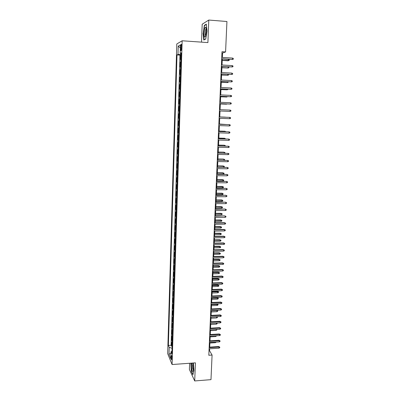 <?xml version="1.0" encoding="UTF-8"?>
<svg xmlns="http://www.w3.org/2000/svg" width="401" height="401" viewBox="0 0 401 401"><rect width="100%" height="100%" fill="white"/><g stroke="black" fill="none" stroke-linecap="round" stroke-linejoin="round"><path stroke-width="0.6" d="M171.934 358.649C171.899 356.494 171.698 355.451 171.327 355.517L171.142 356.735C171.172 358.875 171.372 359.918 171.743 359.862L171.934 358.649M189.623 363.266L189.392 369.496L194.706 380.95L210.981 379.647L212.079 355.045L209.563 350.735L209.648 348.79M176.791 43.985L167.658 353.597L172.084 364.529L182.159 40.777L176.791 43.985M182.159 40.777L207.903 42.586L208.786 20.05L202.189 24.22L201.523 42.14M181.016 59.112L180.325 59.393L180.465 54.892L181.142 54.937M180.921 62.125L180.234 62.386L180.911 62.426M180.234 62.386L180.094 66.862L180.781 66.626M180.55 74.11L179.869 74.3L180.004 69.839L180.681 69.879M180.32 81.553L179.638 81.704L179.778 77.263L180.45 77.303M180.089 88.962L179.412 89.072L179.548 84.656L180.224 84.686M179.864 96.34L179.187 96.405L179.322 92.009L179.994 92.04M179.633 103.684L178.961 103.709L179.097 99.333L179.768 99.363M179.407 110.992L178.741 110.977L178.876 106.621L179.543 106.646M179.317 113.909L178.651 113.874L178.515 118.215L179.187 118.24M179.092 121.172L178.43 121.097L178.295 125.418L178.961 125.438M178.871 128.4L178.209 128.29L178.074 132.591L178.741 132.611M178.645 135.598L177.989 135.448L177.859 139.728L178.52 139.743M178.425 142.761L177.768 142.576L177.638 146.836L178.3 146.851M178.204 149.894L177.553 149.668L177.422 153.909L178.079 153.924M177.984 156.997L177.332 156.731L177.202 160.951L177.864 160.966M177.768 164.064L177.117 163.763L176.986 167.964L177.648 167.974M177.548 171.102L176.901 170.761L176.776 174.946L177.427 174.956M177.332 178.109L176.691 177.728L176.56 181.899L177.217 181.904M177.117 185.082L176.475 184.671L176.35 188.816L177.001 188.821M176.901 192.029L176.265 191.578L176.134 195.703L176.786 195.708M176.686 198.941L176.049 198.455L175.924 202.565L176.575 202.565M176.475 205.823L175.839 205.297L175.713 209.392L176.365 209.392M176.265 212.675L175.633 212.114L175.508 216.189L176.154 216.184M176.049 219.497L175.422 218.901L175.297 222.961L175.944 222.956M175.839 226.289L175.217 225.658L175.092 229.698L175.733 229.693M175.633 233.051L175.006 232.385L174.886 236.41L175.528 236.4M175.422 239.783L174.801 239.086L174.681 243.091L175.322 243.076M175.217 246.49L174.595 245.753L174.475 249.743L175.117 249.728M175.011 253.161L174.395 252.394L174.27 256.364L174.911 256.349M174.806 259.808L174.189 259.006L174.069 262.961L174.706 262.941M174.6 266.424L173.989 265.587L173.869 269.527L174.505 269.507M174.395 273.011L173.788 272.144L173.668 276.063L174.3 276.043M174.194 279.572L173.588 278.67L173.468 282.575L174.099 282.55M173.989 286.098L173.387 285.171L173.267 289.056L173.899 289.031M173.788 292.605L173.187 291.642L173.067 295.512L173.698 295.482M173.588 299.081L172.986 298.083L172.871 301.938L173.503 301.908M173.387 305.527L172.791 304.499L172.676 308.339L173.302 308.309M173.192 311.948L172.595 310.89L172.48 314.71L173.107 314.68M172.991 318.339L172.4 317.251L172.285 321.056L172.911 321.021M172.796 324.705L172.204 323.587L172.089 327.371L172.716 327.336M172.6 331.041L172.009 329.893L171.894 333.667L172.52 333.627M172.405 337.351L171.818 336.173L171.703 339.933L172.325 339.893M222.36 57.423L222.55 53.037L225.578 51.945L222.004 51.704L208.816 355.271L212.079 355.045M180.671 46.932L180.62 48.641C180.615 50.346 180.781 51.022 181.117 50.676L181.598 46.426C181.608 44.717 181.437 44.035 181.102 44.386L180.671 46.932L181.583 46.997M171.979 351.116L171.032 351.697L171.899 353.747L181.207 52.847L180.169 53.363L181.187 53.569M171.032 351.697L170.816 358.679L168.996 354.228L169.202 347.361L168.38 345.416L177.001 54.932L177.979 54.446L178.229 46.115L180.43 44.857L180.169 53.363M180.465 54.892L179.984 55.122L171.112 345.246L171.513 346.168L172.134 346.128M172.209 343.637L171.628 342.429L171.513 346.168M172.285 341.126L171.703 339.933M172.48 334.83L171.894 333.667M172.676 328.509L172.089 327.371M172.876 322.158L172.285 321.056M173.072 315.782L172.48 314.71M173.267 309.382L172.676 308.339M173.468 302.95L172.871 301.938M173.668 296.494L173.067 295.512M173.869 290.008L173.267 289.056M174.069 283.492L173.468 282.575M174.275 276.951L173.668 276.063M174.475 270.379L173.869 269.527M174.681 263.778L174.069 262.961M174.886 257.151L174.27 256.364M175.092 250.495L174.475 249.743M175.297 243.808L174.681 243.091M175.508 237.096L174.886 236.41M175.713 230.349L175.092 229.698M175.924 223.578L175.297 222.961M176.134 216.771L175.508 216.189M176.345 209.939L175.713 209.392M176.56 203.071L175.924 202.565M176.771 196.179L176.134 195.703M176.986 189.252L176.35 188.816M177.202 182.3L176.56 181.899M177.417 175.312L176.776 174.946M177.638 168.29L176.986 167.964M177.854 161.242L177.202 160.951M178.074 154.159L177.422 153.909M178.295 147.047L177.638 146.836M178.515 139.899L177.859 139.728M178.736 132.721L178.074 132.591M178.961 125.513L178.295 125.418M179.182 118.27L178.515 118.215M178.876 106.621L179.543 106.611M179.097 99.333L179.773 99.283M179.322 92.009L179.999 91.919M179.548 84.656L180.229 84.521M179.778 77.263L180.46 77.087M180.004 69.839L180.691 69.624M208.786 20.05L226.936 21.509L225.578 51.945M194.706 380.95L195.412 362.85L172.084 364.529M209.718 347.126L209.918 342.484M209.994 340.835L210.199 336.153M210.269 334.509L210.475 329.797M210.545 328.163L210.751 323.417M210.826 321.787L211.031 317.006M211.101 315.387L211.312 310.564M211.382 308.955L211.598 304.098M211.668 302.499L211.878 297.602M211.949 296.013L212.164 291.081M212.234 289.497L212.45 284.53M212.52 282.956L212.736 277.953M212.806 276.389L213.026 271.342M213.091 269.788L213.317 264.705M213.382 263.161L213.608 258.038M213.673 256.505L213.898 251.347M213.964 249.818L214.189 244.62M214.259 243.106L214.485 237.868M214.55 236.359L214.781 231.081M214.846 229.588L215.081 224.269M215.142 222.786L215.377 217.427M215.442 215.949L215.678 210.55M215.743 209.086L215.979 203.643M216.044 202.189L216.279 196.711M216.345 195.267L216.585 189.743M216.65 188.31L216.891 182.746M216.951 181.322L217.197 175.713M217.257 174.305L217.507 168.656M223.492 167.332L223.547 166.094L223.207 165.969L224.319 166.355L224.289 167.042L223.492 167.332L217.568 167.247L217.813 161.558M217.873 160.169L218.124 154.435M218.184 153.057L218.44 147.277M218.5 145.909L218.751 140.089M218.811 138.731L219.066 132.866M219.126 131.518L219.382 125.608M219.442 124.275L219.703 118.32M219.758 116.997L220.019 111.007M220.079 109.679L220.339 103.669M220.4 102.315L220.66 96.295M220.72 94.917L220.986 88.892M221.046 87.488L221.312 81.453M221.372 80.025L221.638 73.979M221.698 72.526L221.964 66.466M222.029 64.992L222.294 58.922M221.948 52.997L222.55 53.037M209.011 350.77L209.563 350.735M181.162 54.356L177.979 54.446M179.984 55.122L177.001 54.932M171.112 345.246L168.38 345.416M169.202 347.361L172.069 348.243M180.335 47.94L178.229 46.115M168.996 354.228L170.981 353.276M203.081 33.253L203.773 40.025L205.738 39.027L207.031 31.037L206.309 24.15L204.325 25.363L203.287 33.268M190.856 363.176L191.272 371.346L192.876 374.765L193.924 370.499L193.352 362.995M204.791 25.403L204.325 25.363M221.693 58.887L232.47 59.433L221.698 58.746M232.535 58.075L233.342 58.461L233.307 59.213L232.47 59.433L232.535 58.075L221.758 57.383M233.307 59.213L232.089 59.543M228.405 59.348L229.202 59.724L229.166 60.456L227.984 60.782L228.344 60.671L228.405 59.348L222.294 58.957M229.166 60.456L222.234 60.285M227.984 60.782L222.229 60.416M206.335 31.524C206.39 28.927 206.134 27.474 205.573 27.153C204.771 27.443 204.259 29.328 204.029 32.812C204.074 37.062 204.615 38.12 205.653 35.97L206.335 31.524M206.234 28.797L205.989 28.982C205.573 29.674 205.322 30.907 205.227 32.676C205.187 34.436 205.362 35.433 205.748 35.659M204.194 39.809L203.282 33.228L204.49 25.584L206.34 24.456M205.763 38.872L203.954 39.794M191.778 363.111C191.372 364.755 191.387 366.91 191.823 369.577C192.29 371.627 192.731 372.068 193.142 370.9C193.493 369.176 193.452 367.07 193.026 364.589L192.565 363.055M192.901 364.028L192.846 364.093C192.465 365.055 192.44 366.604 192.776 368.74L193.292 370.068M192.956 374.449L191.432 371.206L191.056 363.161M221.362 66.431L232.119 66.957L221.367 66.31M232.179 65.604L232.991 65.985L232.956 66.736L232.119 66.957L232.179 65.604L221.427 64.952M221.036 73.944L231.768 74.451L221.041 73.844M231.828 73.102L232.64 73.473L232.605 74.22L231.768 74.451L231.828 73.102L221.101 72.491M220.71 81.418L231.417 81.909L220.715 81.338M231.482 80.566L232.289 80.927L232.254 81.674L231.417 81.909L231.482 80.566L220.776 79.989M220.39 88.862L231.071 89.333L220.39 88.796M231.131 87.999L231.938 88.35L231.903 89.092L231.071 89.333L231.131 87.999L220.45 87.458M221.908 67.754L228.014 68.005L221.913 67.644M228.435 66.857L228.866 67.057L228.831 67.789L228.014 68.005L228.064 66.837M221.588 75.062L227.678 75.308L221.593 74.967M228.53 74.365L228.5 75.082L227.678 75.308L227.723 74.32M221.272 82.335L227.347 82.576L221.277 82.255M228.189 81.819L228.164 82.345L227.347 82.576L227.387 81.774M220.956 89.573L227.016 89.814L220.961 89.513M227.848 89.233L227.833 89.578L227.016 89.814L227.046 89.192M220.069 96.27L230.725 96.721L220.069 96.225M230.786 95.393L231.593 95.739L231.557 96.476L230.725 96.721L230.786 95.393L220.129 94.892M220.64 96.781L226.69 97.022L220.645 96.741M227.512 96.616L226.69 97.022L226.71 96.581M219.748 103.643L230.38 104.075L219.748 103.618M230.445 102.756L231.247 103.092L231.212 103.824L230.38 104.075L230.445 102.756L219.808 102.29M230.099 110.085L230.901 110.41L230.866 111.142L230.039 111.398L219.427 110.972L229.673 111.393L230.039 111.398L230.099 110.085L219.487 109.653M229.698 118.686L230.525 118.425L230.56 117.699L229.758 117.378L229.698 118.686L219.111 118.3M219.167 116.982L229.758 117.378L219.167 116.977M229.357 125.944L230.184 125.673L230.219 124.952L229.422 124.641L229.357 125.944L218.796 125.588M218.851 124.28L229.422 124.641L218.851 124.255M229.021 133.167L229.843 132.891L229.878 132.17L229.081 131.869L229.021 133.167L218.48 132.846M218.535 131.543L229.081 131.869L218.535 131.503M220.329 103.954L226.364 104.19L220.329 103.929M227.121 103.964L226.364 104.19L226.375 103.929M225.427 117.147L219.763 116.932L225.427 117.147M225.442 124.48L219.452 124.019M226.109 124.5L219.452 124.044M225.111 131.703L225.131 131.297L224.786 131.247L219.146 131.072M225.903 131.728L225.131 131.297L219.141 131.112M228.685 140.355L229.507 140.074L229.542 139.358L228.745 139.062L228.685 140.355L218.164 140.069M218.219 138.771L228.745 139.062L218.224 138.716M224.786 138.896L224.811 138.32L224.465 138.255L218.841 138.099M225.578 138.916L224.811 138.32L218.836 138.155M228.349 147.513L229.171 147.227L229.202 146.515L228.41 146.225L228.349 147.513L217.853 147.262M217.908 145.969L228.41 146.225L217.913 145.894M224.46 146.054L224.495 145.307L224.149 145.227L218.535 145.092M225.247 146.074L225.272 145.593L224.495 145.307L218.53 145.162M228.019 154.636L228.836 154.35L228.871 153.638L228.079 153.357L228.019 154.636L217.542 154.425M217.598 153.137L228.079 153.357L217.603 153.042M224.134 153.182L224.174 152.27L223.833 152.169L218.229 152.049M224.921 153.197L224.951 152.54L224.174 152.27L218.224 152.139M227.683 161.733L228.5 161.438L228.535 160.731L227.743 160.455L227.683 161.733L217.232 161.548M217.287 160.27L227.743 160.455L217.292 160.159M223.813 160.275L223.858 159.197L223.522 159.087L217.928 158.981M224.239 160.285L224.605 160.154L224.635 159.463L223.858 159.197L217.923 159.087M216.976 167.372L227.056 167.392L228.204 167.788L227.412 167.523L227.357 168.791L216.921 168.646M227.056 167.392L216.986 167.242M228.204 167.788L228.169 168.495L227.357 168.791M223.207 165.969L217.628 165.884M224.319 166.355L217.623 166.004M216.67 174.44L226.73 174.415L227.873 174.816L227.086 174.56L227.026 175.823L216.615 175.708M226.73 174.415L216.675 174.295M227.873 174.816L227.838 175.518L227.026 175.823M222.896 172.821L224.009 173.217L223.974 173.899L223.177 174.194L223.232 172.961L222.896 172.821L217.327 172.751M224.009 173.217L217.322 172.891M223.177 174.194L217.267 174.124M216.365 181.478L226.405 181.402L227.542 181.813L226.755 181.563L226.7 182.821L216.309 182.741M226.405 181.402L216.375 181.317M227.542 181.813L227.512 182.51L226.7 182.821M216.059 188.48L226.079 188.36L227.217 188.781L226.43 188.535L226.375 189.788L216.009 189.738M226.079 188.36L216.069 188.305M227.217 188.781L227.182 189.472L226.375 189.788M215.758 195.457L225.758 195.287L226.891 195.713L226.109 195.477L226.049 196.726L215.703 196.711M225.758 195.287L215.768 195.262M226.891 195.713L226.856 196.405L226.049 196.726M215.457 202.4L225.437 202.184L226.565 202.62L225.783 202.39L225.728 203.633L215.402 203.648M225.437 202.184L215.467 202.189M226.565 202.62L226.535 203.307L225.728 203.633M215.157 209.312L225.116 209.046L226.244 209.492L225.462 209.272L225.402 210.505L215.101 210.555M225.116 209.046L215.167 209.086M226.244 209.492L226.209 210.179L225.402 210.505M214.856 216.194L224.796 215.883L225.918 216.334L225.141 216.119L225.081 217.352L214.806 217.427M224.796 215.883L214.866 215.954M225.918 216.334L225.888 217.016L225.081 217.352M214.56 223.046L224.821 222.941L224.48 222.69L225.603 223.146L224.821 222.941L224.766 224.164L214.505 224.274M224.48 222.69L214.57 222.791M225.603 223.146L225.568 223.828L224.766 224.164M214.264 229.868L224.505 229.733L224.164 229.467L225.282 229.928L224.505 229.733L224.45 230.951L214.209 231.091M224.164 229.467L214.274 229.593M225.282 229.928L225.252 230.605L224.45 230.951M213.969 236.655L224.189 236.49L223.848 236.209L224.966 236.685L224.189 236.49L224.134 237.703L213.913 237.878M223.848 236.209L213.979 236.369M224.966 236.685L224.931 237.357L224.134 237.703M213.673 243.417L223.873 243.222L223.532 242.926L224.645 243.407L223.873 243.222L223.818 244.43L213.623 244.63M223.532 242.926L213.688 243.116M224.645 243.407L224.615 244.079L223.818 244.43M213.382 250.149L223.563 249.923L223.222 249.612L224.334 250.104L223.563 249.923L223.502 251.126L213.327 251.357M223.222 249.612L213.397 249.833M224.334 250.104L224.299 250.77L223.502 251.126M213.091 256.851L223.247 256.595L222.911 256.274L224.019 256.765L223.247 256.595L223.192 257.793L213.036 258.054M222.911 256.274L213.106 256.52M224.019 256.765L223.989 257.432L223.192 257.793M212.801 263.522L222.936 263.236L222.6 262.901L223.708 263.402L222.936 263.236L222.881 264.429L212.751 264.72M222.6 262.901L212.816 263.176M223.708 263.402L223.678 264.069L222.881 264.429M212.51 270.169L222.63 269.853L222.294 269.502L223.397 270.013L222.63 269.853L222.575 271.041L212.46 271.362M222.294 269.502L212.53 269.808M223.397 270.013L223.367 270.67L222.575 271.041M212.224 276.785L222.319 276.439L221.989 276.073L223.086 276.59L222.319 276.439L222.264 277.622L212.174 277.968M221.989 276.073L212.239 276.409M223.086 276.59L223.056 277.246L222.264 277.622M211.939 283.367L222.014 282.996L221.683 282.62L222.781 283.141L222.014 282.996L221.959 284.174L211.888 284.55M221.683 282.62L211.954 282.981M222.781 283.141L222.75 283.793L221.959 284.174M211.653 289.928L221.708 289.522L221.377 289.136L222.475 289.662L221.708 289.522L221.653 290.695L211.603 291.106M221.377 289.136L211.673 289.522M222.475 289.662L222.44 290.314L221.653 290.695M211.372 296.454L221.402 296.023L221.076 295.622L222.169 296.159L221.402 296.023L221.352 297.191L211.317 297.627M221.076 295.622L211.387 296.038M222.169 296.159L222.139 296.805L221.352 297.191M222.585 179.643L223.693 180.044L223.663 180.726L222.866 181.026L222.921 179.798L222.585 179.643L217.026 179.593M223.693 180.044L217.021 179.743M222.866 181.026L216.966 180.976M222.279 186.44L223.382 186.846L223.352 187.528L222.555 187.828L222.615 186.61L222.279 186.44L216.73 186.405M223.382 186.846L216.725 186.57M222.555 187.828L216.67 187.798M221.974 193.202L223.071 193.618L223.041 194.295L222.249 194.605L222.304 193.387L221.974 193.202L216.435 193.187M223.071 193.618L216.43 193.367M222.249 194.605L216.375 194.59M221.663 199.939L222.766 200.36L222.735 201.036L221.943 201.347L221.999 200.134L221.663 199.939L216.139 199.939M222.766 200.36L216.134 200.134M221.943 201.347L216.079 201.352M221.362 206.645L222.455 207.076L222.425 207.743L221.638 208.064L221.693 206.856L221.362 206.645L215.848 206.66M222.455 207.076L215.838 206.876M221.638 208.064L215.783 208.084M221.056 213.322L222.149 213.758L222.119 214.425L221.332 214.751L221.387 213.548L221.056 213.322L215.558 213.352M222.149 213.758L215.548 213.583M221.332 214.751L215.492 214.786M220.756 219.969L221.848 220.415L221.818 221.081L221.031 221.407L221.081 220.209L220.756 219.969L215.267 220.019M221.848 220.415L215.252 220.264M221.031 221.407L215.202 221.462M220.455 226.59L221.542 227.041L221.512 227.703L220.725 228.034L220.781 226.846L220.455 226.59L214.976 226.655M221.542 227.041L214.966 226.911M220.725 228.034L214.911 228.109M220.154 233.181L221.242 233.643L221.212 234.299L220.425 234.635L220.48 233.447L220.154 233.181L214.685 233.262M221.242 233.643L214.675 233.537M220.425 234.635L214.625 234.725M219.858 239.748L220.941 240.214L220.911 240.866L220.129 241.207L220.179 240.029L219.858 239.748L214.4 239.843M220.941 240.214L214.385 240.129M220.129 241.207L214.334 241.312M219.563 246.284L220.64 246.755L220.61 247.407L219.828 247.753L219.883 246.575L219.563 246.284L214.114 246.394M220.64 246.755L214.099 246.695M219.828 247.753L214.049 247.873M219.267 252.79L220.344 253.272L220.314 253.918L219.532 254.269L219.588 253.096L219.267 252.79L213.828 252.921M220.344 253.272L213.813 253.237M219.532 254.269L213.763 254.409M218.971 259.272L220.044 259.758L220.014 260.404L219.237 260.755L219.292 259.592L218.971 259.272L213.548 259.417M220.044 259.758L213.532 259.743M219.237 260.755L213.482 260.911M218.68 265.723L219.748 266.219L219.723 266.86L218.946 267.216L218.996 266.058L218.68 265.723L213.262 265.883M219.748 266.219L213.247 266.229M218.946 267.216L213.197 267.392M218.385 272.149L219.457 272.65L219.427 273.292L218.65 273.652L218.705 272.495L218.385 272.149L212.981 272.324M219.457 272.65L212.966 272.68M218.65 273.652L212.916 273.843M218.094 278.55L219.162 279.056L219.131 279.692L218.36 280.058L218.094 278.55L212.7 278.74M219.162 279.056L212.685 279.111M218.36 280.058L212.635 280.264M217.808 284.921L218.871 285.432L218.841 286.068L218.069 286.439L217.808 284.921L212.425 285.126M218.871 285.432L212.405 285.512M218.069 286.439L212.355 286.66M217.517 291.266L218.58 291.783L218.55 292.419L217.778 292.79L217.517 291.266L212.144 291.487M218.58 291.783L212.129 291.883M217.778 292.79L212.079 293.031M211.086 302.955L221.101 302.499L220.776 302.083L221.863 302.625L221.101 302.499L221.046 303.662L211.036 304.123M220.776 302.083L211.106 302.524M221.863 302.625L221.833 303.271L221.046 303.662M210.806 309.432L220.801 308.94L220.475 308.514L221.563 309.066L220.801 308.94L220.745 310.098L210.756 310.59M220.475 308.514L210.826 308.981M221.563 309.066L221.532 309.707L220.745 310.098M210.525 315.873L220.5 315.361L220.174 314.92L221.257 315.477L220.5 315.361L220.445 316.514L210.475 317.031M220.174 314.92L210.545 315.417M221.257 315.477L221.227 316.113L220.445 316.514M210.249 322.294L220.199 321.752L219.878 321.296L220.956 321.858L220.199 321.752L220.149 322.9L210.199 323.447M219.878 321.296L210.269 321.818M220.956 321.858L220.931 322.494L220.149 322.9M209.969 328.685L219.903 328.113L219.583 327.647L220.66 328.213L219.903 328.113L219.848 329.256L209.918 329.833M219.583 327.647L209.989 328.193M220.66 328.213L220.63 328.85L219.848 329.256M209.693 335.046L219.608 334.449L219.287 333.973L220.36 334.544L219.608 334.449L219.553 335.587L209.643 336.188M219.287 333.973L209.713 334.544M220.36 334.544L220.334 335.176L219.553 335.587M209.417 341.381L219.312 340.76L218.991 340.269L220.064 340.85L219.312 340.76L219.257 341.893L209.367 342.519M218.991 340.269L209.442 340.865M220.064 340.85L220.034 341.477L219.257 341.893M209.142 347.692L219.016 347.04L218.7 346.539L219.768 347.126L219.016 347.04L218.966 348.168L209.096 348.825M218.7 346.539L209.167 347.166M219.768 347.126L219.743 347.752L218.966 348.168M217.232 297.587L218.289 298.108L218.259 298.74L217.492 299.121L217.232 297.587L211.868 297.818M218.289 298.108L211.853 298.229M217.492 299.121L211.803 299.372M216.946 303.878L218.004 304.409L217.974 305.036L217.207 305.417L216.946 303.878L211.593 304.128M218.004 304.409L211.578 304.549M217.207 305.417L211.527 305.687M217.061 310.284L217.713 310.68L217.688 311.306L216.921 311.692L216.971 310.564L211.302 310.845M217.713 310.68L216.771 310.294M216.921 311.692L211.252 311.973M217.237 316.68L217.402 317.552L216.635 317.938L216.685 316.815L211.026 317.111M217.427 316.925L216.61 316.715M216.635 317.938L210.981 318.239M217.086 323.066L217.116 323.767L216.35 324.163L210.705 324.474M216.35 324.163L216.4 323.106M216.71 323.086L217.147 323.146M216.856 329.432L216.831 329.963L216.069 330.359L210.435 330.685M216.069 330.359L216.109 329.472M216.565 335.767L215.788 336.529L210.164 336.87M215.788 336.529L215.823 335.812M216.279 342.083L215.507 342.675L209.898 343.03M215.507 342.675L215.532 342.128M180.756 62.165L180.851 59.158M172.069 343.431L172.144 340.92M172.26 337.151L172.34 334.629M172.455 330.845L172.535 328.314M172.651 324.509L172.731 321.968M172.851 318.153L172.926 315.597M173.047 311.762L173.127 309.201M173.242 305.351L173.322 302.775M173.443 298.905L173.523 296.324M173.643 292.439L173.723 289.843M173.844 285.938L173.924 283.332M174.044 279.417L174.124 276.795M174.25 272.86L174.33 270.234M174.45 266.279L174.535 263.637M174.656 259.668L174.736 257.016M174.861 253.031L174.941 250.364M175.067 246.359L175.152 243.683M175.272 239.663L175.357 236.976M175.483 232.936L175.563 230.239M175.688 226.179L175.773 223.467M175.899 219.392L175.984 216.67M176.109 212.58L176.194 209.843M176.325 205.733L176.405 202.986M176.535 198.856L176.62 196.094M176.746 191.949L176.836 189.177M176.961 185.011L177.047 182.229M177.177 178.044L177.262 175.247M177.392 171.042L177.483 168.235M177.613 164.014L177.698 161.192M177.828 156.951L177.919 154.114M178.049 149.854L178.134 147.007M178.27 142.731L178.355 139.869M178.49 135.568L178.58 132.696M178.711 128.38L178.801 125.493M178.936 121.157L179.026 118.26M179.162 113.899L179.247 110.987M179.382 106.611L179.478 103.684M179.613 99.288L179.703 96.35M179.838 91.929L179.929 88.982M180.069 84.541L180.159 81.578M180.295 77.117L180.39 74.14M180.525 69.659L180.62 66.666M181.518 48.701L180.62 48.641M181.412 44.406L181.102 44.386M206.209 28.616L205.573 27.153M206.259 29.002L205.989 28.982M192.786 363.617L192.44 363.06"/></g></svg>
